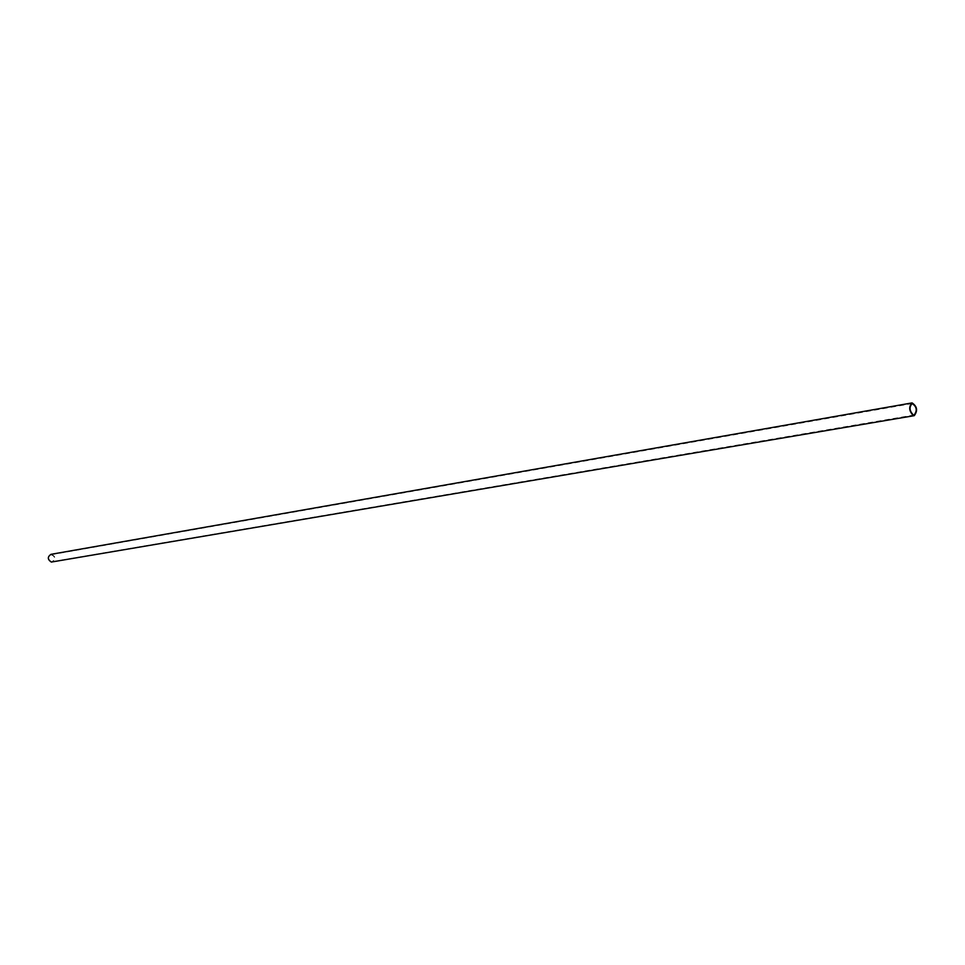 <?xml version="1.0" encoding="UTF-8"?>
<svg xmlns="http://www.w3.org/2000/svg" width="965" height="965" viewBox="0 0 965 965"><rect width="100%" height="100%" fill="white"/><g stroke="black" fill="none" stroke-linecap="round" stroke-linejoin="round"><path stroke-width="0.72" stroke-dasharray="4.83 3.62" d="M51.35 561.654C47.9 559.35 47.792 557.046 51.024 554.73C55.258 556.371 55.656 558.687 52.231 561.654L51.35 561.654M50.952 554.332C55.68 556.166 56.127 558.747 52.291 562.064M52.231 561.654L914.169 414.998M51.024 554.73L912.19 403.563"/><path stroke-width="1.45" d="M913.252 414.902C909.404 410.776 909.054 407.001 912.19 403.563C916.774 406.687 917.438 410.511 914.169 414.998L913.252 414.902M914.277 415.662L51.314 562.064C47.466 559.495 47.345 556.914 50.952 554.332L912.082 402.9C917.196 406.398 917.932 410.644 914.277 415.662L913.264 415.553C908.97 410.957 908.572 406.735 912.082 402.9"/></g></svg>
